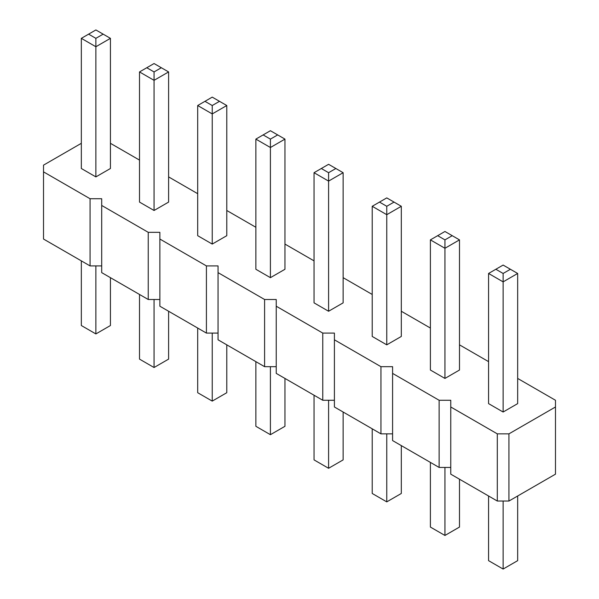 <?xml version="1.0" encoding="UTF-8"?>
<svg xmlns="http://www.w3.org/2000/svg" width="599" height="599" viewBox="0 0 599 599"><rect width="100%" height="100%" fill="white"/><g stroke="black" fill="none" stroke-linecap="round" stroke-linejoin="round"><path stroke-width="0.9" d="M81.337 143.311L43.517 165.144L43.517 171.861L90.06 198.733L101.695 198.733L101.695 205.45L148.238 232.322L159.873 232.322L159.873 239.038L206.415 265.911L218.051 265.911L218.051 272.627L264.593 299.5L276.229 299.5L276.229 306.216L322.771 333.089L334.407 333.089L334.407 339.805L380.949 366.678L392.585 366.678L392.585 373.394L439.127 400.267L450.762 400.267L450.762 474.161L497.305 501.034L508.94 501.034L555.483 474.161L555.483 400.267L517.663 378.433M508.94 501.034L508.94 433.856L555.483 406.983M43.517 171.861L43.517 239.038L90.06 265.911L101.695 265.911M101.695 205.45L101.695 272.627L148.238 299.5L159.873 299.5M159.873 239.038L159.873 306.216L206.415 333.089L218.051 333.089M218.051 272.627L218.051 339.805L264.593 366.678L276.229 366.678M276.229 306.216L276.229 373.394L322.771 400.267L334.407 400.267M334.407 339.805L334.407 406.983L380.949 433.856L392.585 433.856M392.585 373.394L392.585 440.572L439.127 467.445L450.762 467.445M488.574 361.639L459.485 344.844M430.396 328.05L401.308 311.255M372.219 294.461L343.13 277.666M314.041 260.872L284.959 244.078M255.87 227.283L226.781 210.489M197.692 193.694L168.604 176.9M139.515 160.105L110.426 143.311M450.762 406.983L497.305 433.856L508.94 433.856M95.877 176.9L110.426 168.506L110.426 38.343L95.877 46.744L95.877 38.343L88.607 34.15L81.337 38.343L95.877 46.744L95.877 176.9L81.337 168.506L81.337 38.343M154.055 210.489L154.055 80.333L139.515 71.932L139.515 202.095L154.055 210.489L168.604 202.095L168.604 71.932L154.055 80.333L154.055 71.932L161.326 67.739L168.604 71.932M212.233 244.078L212.233 113.922L197.692 105.521L197.692 235.684L212.233 244.078L226.781 235.684L226.781 105.521L212.233 113.922L212.233 105.521L219.504 101.328L226.781 105.521M314.041 172.699L314.041 302.862L328.589 311.255L343.13 302.862L343.13 172.699L328.589 181.1L328.589 172.699L321.319 168.506L314.041 172.699L328.589 181.1L328.589 311.255M255.87 139.11L255.87 269.273L270.411 277.666L284.959 269.273L284.959 139.11L270.411 147.511L270.411 139.11L263.141 134.917L255.87 139.11L270.411 147.511L270.411 277.666M444.945 378.433L444.945 248.278L430.396 239.877L430.396 370.032L444.945 378.433L459.485 370.032L459.485 239.877L444.945 248.278L444.945 239.877L452.215 235.677L459.485 239.877M386.767 344.844L401.308 336.451L401.308 206.288L386.767 214.689L386.767 206.288L379.496 202.088L372.219 206.288L386.767 214.689L386.767 344.844L372.219 336.451L372.219 206.288M488.574 273.466L488.574 403.621L503.123 412.022L517.663 403.621L517.663 273.466L503.123 281.867L503.123 273.466L495.852 269.265L488.574 273.466L503.123 281.867L503.123 412.022M497.305 501.034L497.305 433.856M439.127 467.445L439.127 400.267M380.949 433.856L380.949 366.678M322.771 400.267L322.771 333.089M264.593 366.678L264.593 299.5M206.415 333.089L206.415 265.911M148.238 299.5L148.238 232.322M90.06 265.911L90.06 198.733M110.426 277.666L110.426 325.534L95.877 333.928L81.337 325.534L81.337 260.872M95.877 333.928L95.877 265.911M168.604 311.255L168.604 359.123L154.055 367.516L154.055 299.5M154.055 367.516L139.515 359.123L139.515 294.461M226.781 344.844L226.781 392.712L212.233 401.105L212.233 333.089M212.233 401.105L197.692 392.712L197.692 328.05M343.13 412.022L343.13 459.89L328.589 468.283L314.041 459.89L314.041 395.228M328.589 468.283L328.589 400.267M284.959 378.433L284.959 426.301L270.411 434.694L255.87 426.301L255.87 361.639M270.411 434.694L270.411 366.678M459.485 479.2L459.485 527.068L444.945 535.461L444.945 467.445M444.945 535.461L430.396 527.068L430.396 462.406M401.308 445.611L401.308 493.479L386.767 501.872L372.219 493.479L372.219 428.817M386.767 501.872L386.767 433.856M517.663 495.994L517.663 560.657L503.123 569.05L488.574 560.657L488.574 495.994M503.123 569.05L503.123 501.034M110.426 38.343L95.877 29.95L88.607 34.15M103.148 34.15L95.877 38.343M139.515 71.932L154.055 63.539L161.326 67.739M146.785 67.739L154.055 71.932M197.692 105.521L212.233 97.128L219.504 101.328M204.963 101.328L212.233 105.521M343.13 172.699L335.859 168.506L328.589 172.699M321.319 168.506L328.589 164.306L335.859 168.506M284.959 139.11L277.681 134.917L270.411 139.11M263.141 134.917L270.411 130.717L277.681 134.917M430.396 239.877L444.945 231.484L452.215 235.677M437.674 235.677L444.945 239.877M401.308 206.288L386.767 197.895L379.496 202.088M394.037 202.088L386.767 206.288M517.663 273.466L510.393 269.265L503.123 273.466M495.852 269.265L503.123 265.072L510.393 269.265"/></g></svg>
